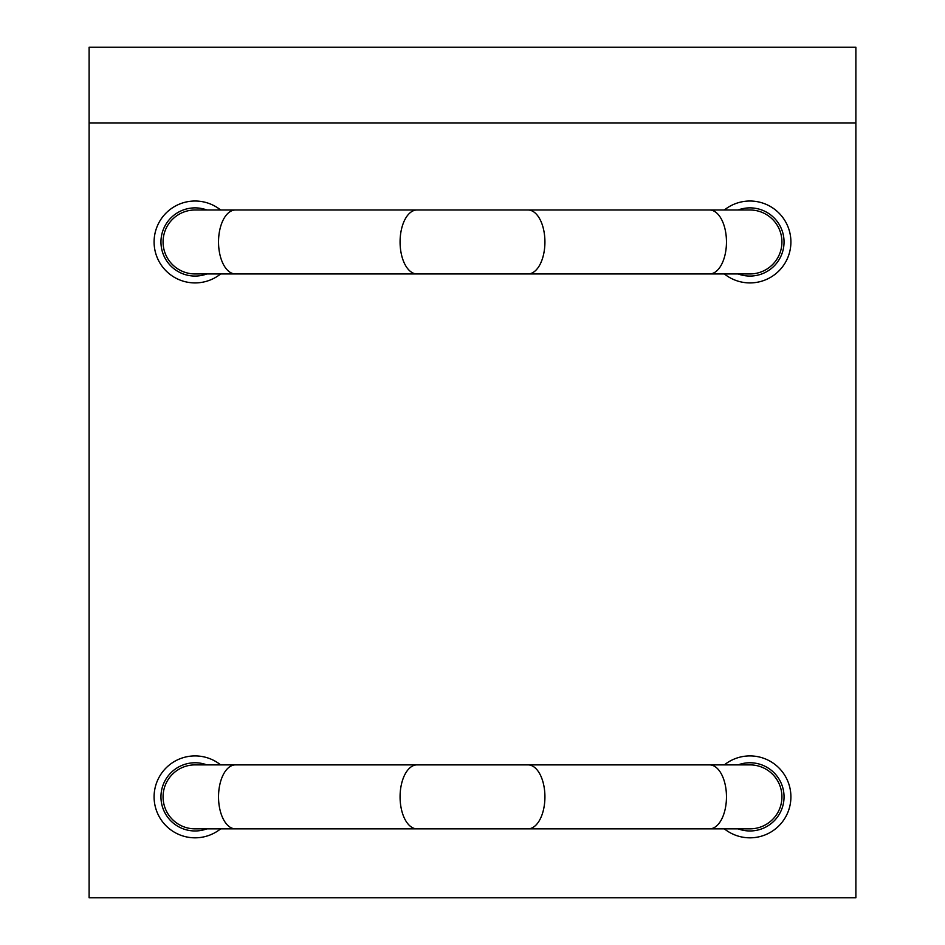 <?xml version="1.0" encoding="UTF-8"?>
<svg xmlns="http://www.w3.org/2000/svg" width="945" height="945" viewBox="0 0 945 945"><rect width="100%" height="100%" fill="white"/><g stroke="black" fill="none" stroke-linecap="round" stroke-linejoin="round"><path stroke-width="1.42" d="M855.886 72.47L855.886 122.921L855.886 47.25L89.113 47.25L89.113 897.75L855.886 897.75L855.886 122.921L89.113 122.921M724.354 764.883A40.966 40.966 0 0 1 790.906 796.859A40.966 40.966 0 0 1 724.354 828.848M220.646 828.848A40.966 40.966 0 0 1 154.094 796.859A40.966 40.966 0 0 1 220.646 764.883M724.354 209.991A40.966 40.966 0 0 1 790.906 241.967A40.966 40.966 0 0 1 724.354 273.944M220.646 273.944A40.966 40.966 0 0 1 154.094 241.967A40.966 40.966 0 0 1 220.646 209.991M406.291 47.25L538.709 47.25M781.928 796.859A31.976 31.976 0 0 1 749.952 828.848A31.976 31.976 0 0 0 781.928 796.859A31.976 31.976 0 0 0 749.952 764.883A31.976 31.976 0 0 1 781.928 796.859M235.447 828.848L195.048 828.848A31.976 31.976 0 0 1 163.072 796.859A31.976 31.976 0 0 1 195.048 764.883L235.447 764.883A31.976 16.915 90 0 0 218.531 796.859A31.976 16.915 90 0 0 235.447 828.848L416.993 828.848A31.976 16.915 -90 0 1 400.078 796.859A31.976 16.915 -90 0 1 416.993 764.883L528.007 764.883A31.976 16.915 90 0 1 544.922 796.859A31.976 16.915 90 0 1 528.007 828.848L709.553 828.848A31.976 16.915 -90 0 0 726.469 796.859A31.976 16.915 -90 0 0 709.553 764.883L749.952 764.883M738.116 828.848A34.103 34.103 0 0 0 783.169 789.181A34.103 34.103 0 0 0 738.116 764.883M206.884 764.883A34.103 34.103 0 0 0 161.831 804.549A34.103 34.103 0 0 0 206.884 828.848M781.928 241.967A31.976 31.976 0 0 1 749.952 273.944L709.553 273.944A31.976 16.915 -90 0 0 726.469 241.967A31.976 16.915 -90 0 0 709.553 209.991L749.952 209.991A31.976 31.976 0 0 1 781.928 241.967M235.447 273.944L195.048 273.944A31.976 31.976 0 0 1 163.072 241.967A31.976 31.976 0 0 1 195.048 209.991L235.447 209.991A31.976 16.915 90 0 0 218.531 241.967A31.976 16.915 90 0 0 235.447 273.944L416.993 273.944A31.976 16.915 -90 0 1 400.078 241.967A31.976 16.915 -90 0 1 416.993 209.991L528.007 209.991A31.976 16.915 90 0 1 544.922 241.967A31.976 16.915 90 0 1 528.007 273.944L709.553 273.944M206.884 209.991A34.103 34.103 0 0 0 161.831 249.645A34.103 34.103 0 0 0 206.884 273.944M738.116 273.944A34.103 34.103 0 0 0 783.169 234.277A34.103 34.103 0 0 0 738.116 209.991M709.553 828.848L749.952 828.848M528.007 764.883L709.553 764.883M416.993 828.848L528.007 828.848M235.447 764.883L416.993 764.883M528.007 209.991L709.553 209.991M416.993 273.944L528.007 273.944M235.447 209.991L416.993 209.991"/></g></svg>
